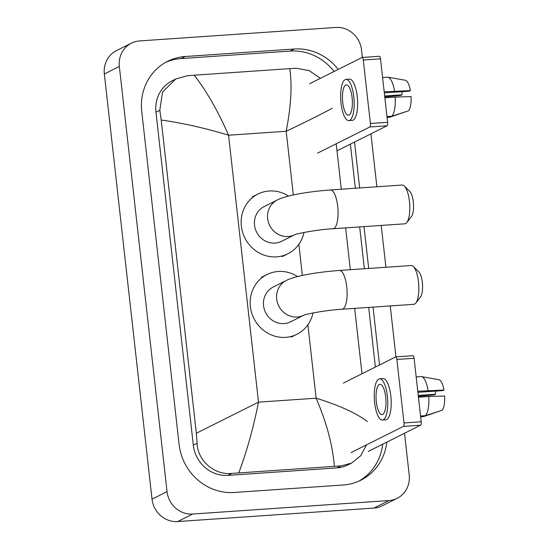 <?xml version="1.0" encoding="UTF-8"?>
<svg xmlns="http://www.w3.org/2000/svg" width="549" height="549" viewBox="0 0 549 549"><rect width="100%" height="100%" fill="white"/><g stroke="black" fill="none" stroke-linecap="round" stroke-linejoin="round"><path stroke-width="0.82" d="M379.222 56.321A3.04 0.974 86.1 0 1 379.352 56.279A3.04 0.974 86.1 0 1 380.498 58.839L363.28 60.026A3.04 0.974 -93.9 0 0 362.134 57.467A3.04 0.974 -93.9 0 0 362.004 57.501L309.677 83.695M387.615 122.324A3.04 0.974 86.1 0 1 387.011 125.79L369.8 126.97A3.04 0.974 -93.9 0 0 370.397 123.504L387.615 122.324L380.498 58.839M336.997 150.824L387.011 125.79M370.397 123.504L363.28 60.026M369.8 126.97L317.466 153.164M352.108 97.653A15.187 4.879 -93.9 0 0 346.378 84.848A15.187 4.879 -93.9 0 0 342.727 102.347A15.187 4.879 -93.9 0 0 348.457 115.153A15.187 4.879 -93.9 0 0 352.108 97.653M384.314 92.884L409.245 91.168L410.398 90.592L384.197 91.813M402.026 91.662A12.147 3.905 -93.9 0 0 401.985 94.805L384.664 95.993M348.828 120.608L352.273 120.368A20.656 6.643 -93.9 0 0 357.234 96.569A20.656 6.643 -93.9 0 0 349.445 79.159L346 79.399A20.656 6.643 -93.9 0 0 341.039 103.191A20.656 6.643 -93.9 0 0 348.828 120.608A20.656 6.643 -93.9 0 0 353.796 96.809A20.656 6.643 -93.9 0 0 346 79.399M387.059 117.369L389.989 117.17L406.692 111.413M391.862 116.23A20.045 6.444 -93.9 0 0 395.191 97.098L411.071 96.583A15.797 5.078 -93.9 0 1 408.6 110.795L391.862 116.23L386.97 116.566M384.863 97.804L395.191 97.098M384.774 96.981L400.832 95.382L401.985 94.805M394.518 91.107A20.045 6.444 -93.9 0 0 387.875 77.189A20.045 6.444 -93.9 0 0 387.477 77.162L382.584 77.498M410.398 90.592A15.797 5.078 -93.9 0 0 405.272 80.243A15.797 5.078 -93.9 0 0 405.176 80.229M404.311 186.042L409.78 191.395A13.361 4.296 86.1 0 1 413.308 201.97A13.361 4.296 86.1 0 1 411.503 216.478L406.816 222.523A19.441 6.252 -93.9 0 0 409.444 201.421A19.441 6.252 -93.9 0 0 404.311 186.042A19.441 6.252 -93.9 0 0 402.115 185.034L330.381 189.961A19.441 6.252 86.1 0 1 337.71 206.349A19.441 6.252 86.1 0 1 333.044 228.748L404.778 223.82A19.441 6.252 -93.9 0 0 406.816 222.523M277.32 199.973L264.193 206.548A19.441 18.241 63.4 0 0 255.251 228.727A19.441 18.241 63.4 0 0 275.042 243.09A19.441 18.241 63.4 0 0 281.596 241.306L294.552 234.821A19.441 18.241 63.4 0 1 288.177 236.516A19.441 18.241 63.4 0 1 267.658 218.612A19.441 18.241 63.4 0 1 277.32 199.973C286.825 195.108 309.362 191.526 330.381 189.961M303.968 232.467A33.414 31.355 -116.6 0 1 287.854 253.803A33.414 31.355 -116.6 0 1 276.593 256.863A33.414 31.355 -116.6 0 1 242.569 232.172A33.414 31.355 -116.6 0 1 257.941 194.051A33.414 31.355 -116.6 0 1 269.202 190.99A33.414 31.355 -116.6 0 1 288.568 196.075M413.335 266.533L418.805 271.885A13.361 4.296 86.1 0 1 422.339 282.461A13.361 4.296 86.1 0 1 420.527 296.968L415.84 303.014A19.441 6.252 -93.9 0 0 418.475 281.912A19.441 6.252 -93.9 0 0 413.335 266.533A19.441 6.252 -93.9 0 0 411.139 265.524L339.406 270.451A19.441 6.252 86.1 0 1 346.742 286.839A19.441 6.252 86.1 0 1 342.068 309.238L413.802 304.311A19.441 6.252 -93.9 0 0 415.84 303.014M303.57 315.318A19.441 18.241 63.4 0 1 297.201 317.006A19.441 18.241 63.4 0 1 276.689 299.102A19.441 18.241 63.4 0 1 286.352 280.457L273.224 287.031A19.441 18.241 63.4 0 0 264.275 309.211A19.441 18.241 63.4 0 0 284.073 323.581A19.441 18.241 63.4 0 0 290.627 321.796L303.583 315.311M312.999 312.951A33.414 31.355 -116.6 0 1 296.879 334.293A33.414 31.355 -116.6 0 1 285.617 337.354A33.414 31.355 -116.6 0 1 251.593 312.662A33.414 31.355 -116.6 0 1 266.965 274.541A33.414 31.355 -116.6 0 1 278.226 271.481A33.414 31.355 -116.6 0 1 297.592 276.566M412.807 355.752A3.04 0.974 86.1 0 1 412.937 355.718A3.04 0.974 86.1 0 1 414.083 358.277L396.865 359.458A3.04 0.974 -93.9 0 0 395.719 356.898A3.04 0.974 -93.9 0 0 395.596 356.939L343.262 383.133M421.2 421.762A3.04 0.974 86.1 0 1 420.603 425.221L403.385 426.408A3.04 0.974 -93.9 0 0 403.989 422.943L421.2 421.762L414.083 358.277M368.269 451.422L420.603 425.221M403.989 422.943L396.865 359.458M403.385 426.408L351.051 452.602M385.693 397.092A15.187 4.879 -93.9 0 0 379.963 384.286A15.187 4.879 -93.9 0 0 376.312 401.786A15.187 4.879 -93.9 0 0 382.042 414.591A15.187 4.879 -93.9 0 0 385.693 397.092M417.899 392.315L442.83 390.607L443.99 390.03L417.782 391.252M435.611 391.101A12.147 3.905 -93.9 0 0 435.57 394.244L418.249 395.431M382.42 420.04L385.858 419.807A20.656 6.643 -93.9 0 0 390.826 396.007A20.656 6.643 -93.9 0 0 383.03 378.597L379.585 378.831A20.656 6.643 -93.9 0 0 374.624 402.63A20.656 6.643 -93.9 0 0 382.42 420.04A20.656 6.643 -93.9 0 0 387.381 396.248A20.656 6.643 -93.9 0 0 379.585 378.831M420.651 416.808L423.574 416.602L440.277 410.851M425.448 415.668A20.045 6.444 -93.9 0 0 428.776 396.529L444.656 396.014A15.797 5.078 -93.9 0 1 442.192 410.227L425.448 415.668L420.555 416.005M418.455 397.243L428.776 396.529M418.359 396.419L434.417 394.82L435.57 394.244M428.103 390.545A20.045 6.444 -93.9 0 0 421.46 376.628A20.045 6.444 -93.9 0 0 421.069 376.593L416.176 376.93M443.99 390.03A15.797 5.078 -93.9 0 0 438.857 379.682A15.797 5.078 -93.9 0 0 438.761 379.668M404.531 433.271L409.211 475.029A24.3 22.804 -116.6 0 1 397.133 498.334L382.131 505.842A24.3 22.804 -116.6 0 1 373.938 508.072L177.677 521.55A24.3 22.804 -116.6 0 1 152.032 499.171L104.344 73.971A24.3 22.804 -116.6 0 1 116.415 50.666L131.424 43.158A24.3 22.804 -116.6 0 1 139.618 40.928L335.878 27.45A24.3 22.804 -116.6 0 1 361.517 49.829L362.374 57.446M397.133 498.334A24.3 22.804 -116.6 0 1 388.946 500.558L192.685 514.036A24.3 22.804 -116.6 0 1 167.04 491.657L119.346 66.456A24.3 22.804 -116.6 0 1 131.424 43.158M370.939 133.832L376.882 186.77M381.219 225.44L385.906 267.26M390.243 305.93L395.959 356.884M338.205 69.414A52.244 49.026 63.4 0 0 294.346 49.012L185.308 56.499A52.244 49.026 63.4 0 0 167.699 61.289A52.244 49.026 63.4 0 0 141.738 111.392L179.084 444.367A52.244 49.026 63.4 0 0 234.21 492.48L343.249 484.987A52.244 49.026 63.4 0 0 360.858 480.203A52.244 49.026 63.4 0 0 386.819 442.137M379.524 364.982L373.032 307.111M368.695 268.44L364.001 226.62M359.664 187.95L354.517 142.054M334.08 71.48A52.244 49.026 63.4 0 0 290.222 51.078L181.184 58.565A52.244 49.026 63.4 0 0 165.661 62.373M375.392 367.048L368.702 307.406M364.364 268.736L359.677 226.922M355.34 188.245L350.386 144.119M358.772 481.185A52.244 49.026 63.4 0 0 382.694 444.203M332.22 108.256C322.551 113.554 307.207 121.226 286.187 131.259C291.073 106.039 292.267 85.164 289.755 68.639L194.202 75.199C206.506 90.969 217.96 110.973 228.562 135.219C205.456 128.212 183.002 123.141 161.207 120.005L159.8 110.28L162.545 92.019L175.776 78.981L172.276 80.737A32.803 30.785 63.4 0 0 155.971 112.195L193.323 445.17A32.803 30.785 63.4 0 0 227.938 475.379L336.969 467.892A32.803 30.785 63.4 0 0 348.032 464.886L351.532 463.136L340.929 465.909L231.898 473.396C214.755 475.413 197.626 460.995 197.146 443.256L196.343 433.23L258.504 402.149C253.494 427.438 246.926 451.004 238.808 472.854M289.755 68.639L296.323 68.261L309.087 70.581L320.431 78.315M336.201 143.783L341.3 189.213M345.637 227.883L350.331 269.703M354.668 308.373L361.997 373.752M366.519 444.862L360.714 455.745L351.532 463.136M161.207 120.005L196.343 433.23M175.776 78.981L187.291 75.748L194.202 75.199M334.355 466.286C332.667 445.212 326.586 422.51 316.128 398.197C339.076 405.286 356.15 413.047 367.356 421.488M293.331 194.964L286.187 131.259L228.562 135.219L258.504 402.149L316.128 398.197L307.893 324.788M302.355 275.454L298.862 244.298M167.04 491.657L152.032 499.171M192.685 514.036L177.677 521.55M388.946 500.558L373.938 508.072M119.346 66.456L104.344 73.971M181.184 58.565L185.308 56.499M290.222 51.078L294.346 49.012M336.969 467.892L340.929 465.909M227.938 475.379L231.898 473.396M193.323 445.17L197.146 443.256M155.971 112.195L159.8 110.28M379.352 56.279L362.134 57.467M405.272 80.243L387.875 77.189M257.941 194.051L252.314 196.865M287.854 253.803L282.227 256.623M294.724 234.739L294.49 234.848C295.918 233.757 317.699 229.509 333.044 228.748M286.352 280.457C295.856 275.591 318.386 272.016 339.406 270.451M266.965 274.541L261.338 277.355M296.879 334.293L291.251 337.107M303.755 315.222L303.515 315.339C304.949 314.248 326.724 309.993 342.068 309.238M412.937 355.718L395.719 356.898M438.857 379.682L421.46 376.628"/></g></svg>
